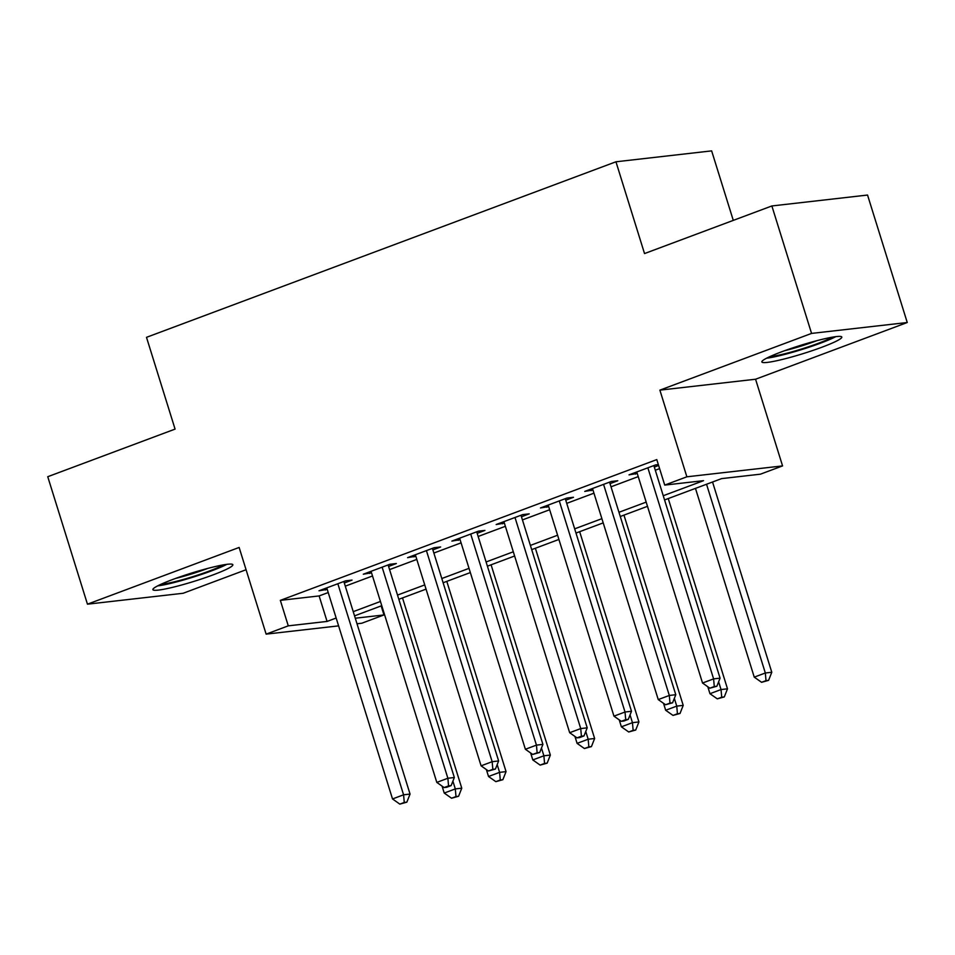 <?xml version="1.0" encoding="UTF-8"?>
<svg xmlns="http://www.w3.org/2000/svg" width="955" height="955" viewBox="0 0 955 955"><rect width="100%" height="100%" fill="white"/><g stroke="black" fill="none" stroke-linecap="round" stroke-linejoin="round"><path stroke-width="1.43" d="M213.037 574.898A41.877 4.321 162.7 0 0 232.853 564.739A41.877 4.321 162.7 0 0 172.7 579.494A41.877 4.321 162.7 0 0 152.884 589.641A41.877 4.321 162.7 0 0 213.037 574.898M822.004 347.19A41.877 4.321 162.7 0 0 841.809 337.043A41.877 4.321 162.7 0 0 781.656 351.798A41.877 4.321 162.7 0 0 761.851 361.945A41.877 4.321 162.7 0 0 822.004 347.19M381.152 605.912L383.97 614.948L361.826 623.221L357.003 623.77M733.285 220.378L711.642 150.878L615.951 161.789L146.497 337.33L175.075 429.105L47.75 476.712L87.454 604.181L183.133 593.27L246.08 569.729M615.951 161.789L644.529 253.564L771.867 205.958L867.546 195.047L907.25 322.515L811.559 333.414L659.881 390.141L686.872 476.808L782.563 465.909L760.419 474.181L721.622 478.61L664.561 499.943M659.881 390.141L755.56 379.231L907.25 322.515M755.56 379.231L782.563 465.909M771.867 205.958L811.559 333.414M344.301 582.992L352.061 580.091L345.591 580.831L319.018 590.775L327.231 589.378M388.589 566.434L396.349 563.534L389.879 564.274L363.306 574.206L371.519 572.821M432.878 549.877L440.637 546.976L434.167 547.716L407.594 557.648L415.819 556.252M477.166 533.32L484.925 530.419L478.455 531.159L451.882 541.091L460.107 539.694M521.454 516.75L529.213 513.862L522.743 514.59L496.17 524.534L504.395 523.137M565.742 500.193L573.501 497.292L567.031 498.033L540.458 507.965L548.683 506.58M610.03 483.636L617.789 480.735L611.319 481.475L584.746 491.407L592.971 490.022M663.248 495.729L703.525 480.675L664.728 485.092L656.789 459.594L280.34 600.361L319.125 595.932L328.222 592.542M345.292 586.155L372.51 575.972M389.58 569.598L416.798 559.415M433.868 553.04L461.086 542.858M478.157 536.471L505.374 526.301M522.445 519.914L549.662 509.743M566.733 503.357L593.95 493.174M611.021 486.799L638.238 476.617M655.309 470.23L659.607 468.63M658.341 464.608L655.608 464.918L629.035 474.85L637.26 473.453M654.318 467.079L658.616 465.467M338.607 625.871L266.135 634.132L239.132 547.454L87.454 604.181M266.135 634.132L288.279 625.847L327.076 621.43L336.16 618.028M280.34 600.361L288.279 625.847M664.728 485.092L686.872 476.808M355.272 618.219L383.97 614.948M647.49 506.329L620.273 516.5M603.202 522.886L575.984 533.057M558.914 539.444L531.696 549.626M514.626 556.001L487.408 566.184M470.338 572.57L443.12 582.741M426.049 589.128L398.832 599.298M381.761 605.685L354.544 615.868M353.231 611.654L380.448 601.471M397.519 595.084L424.736 584.914M441.807 578.527L469.024 568.356M486.095 561.97L513.312 551.787M530.383 545.412L557.601 535.23M574.671 528.843L601.889 518.672M618.959 512.286L646.177 502.115M319.125 595.932L327.076 621.43M635.027 472.606L635.505 474.11M590.739 489.163L591.217 490.667M546.451 505.732L546.929 507.236M502.163 522.289L502.64 523.794M457.875 538.847L458.352 540.351M413.587 555.404L414.064 556.908M369.299 571.973L369.776 573.477M325.01 588.531L325.488 590.035M647.86 467.807L713.6 678.886L702.534 683.028L636.782 471.949M653.853 465.574L720.07 678.157L713.6 678.886L714.28 686.538L709.851 688.197L716.871 686.251L714.28 686.538M716.871 686.251L720.07 678.157M702.534 683.028L709.851 688.197M695.467 488.387L754.247 677.131L765.325 673L771.783 672.26L712.537 482M766.005 680.64L761.577 682.3L768.596 680.354L766.005 680.64L765.325 673L706.533 484.245M761.577 682.3L754.247 677.131M771.783 672.26L768.596 680.354M832.378 337.163A36.242 3.748 -17.3 0 1 818.017 343.418A36.242 3.748 -17.3 0 1 769.694 356.693M784.437 350.772A33.556 3.462 162.7 0 0 815.928 341.019A33.556 3.462 162.7 0 0 816.871 340.672M766.567 358.209A41.614 4.298 162.7 0 0 820.608 343.132A41.614 4.298 162.7 0 0 835.804 336.649M223.41 564.871A36.242 3.748 -17.3 0 1 174.431 581.798A36.242 3.748 -17.3 0 1 160.726 584.388M175.481 578.467A33.556 3.462 162.7 0 0 207.904 568.368M157.611 585.904A41.614 4.298 162.7 0 0 171.888 583.087A41.614 4.298 162.7 0 0 226.836 564.345M603.572 484.376L669.312 695.455L658.246 699.585L592.494 488.506M609.565 482.132L675.782 694.715L669.312 695.455L669.992 703.095L665.563 704.754L672.583 702.808L669.992 703.095M672.583 702.808L675.782 694.715M658.246 699.585L665.563 704.754M559.284 500.933L625.024 712.012L613.958 716.154L548.206 505.076M565.276 498.689L631.494 711.272L625.024 712.012L625.704 719.664L621.275 721.312L623.866 721.025L628.295 719.366L625.704 719.664M628.295 719.366L631.494 711.272M613.958 716.154L621.275 721.312M514.996 517.491L580.736 728.57L569.669 732.712L503.918 521.633M520.988 515.246L587.206 727.829L580.736 728.57L581.416 736.221L576.987 737.881L579.578 737.582L584.006 735.923L581.416 736.221M584.006 735.923L587.206 727.829M569.669 732.712L576.987 737.881M470.708 534.048L536.447 745.127L525.381 749.269L459.63 538.19M476.7 531.804L542.918 744.399L536.447 745.127L537.128 752.779L532.699 754.438L539.718 752.48L537.128 752.779M539.718 752.48L542.918 744.399M525.381 749.269L532.699 754.438M707.798 686.74L709.959 693.7L721.037 689.558L727.495 688.818L668.249 498.57M721.717 697.21L717.289 698.857L724.308 696.911L721.717 697.21L721.037 689.558L718.626 681.81M717.289 698.857L709.959 693.7M727.495 688.818L724.308 696.911M663.51 703.31L665.671 710.257L676.749 706.115L683.207 705.375L623.961 515.127M677.429 713.767L673 715.414L680.02 713.469L677.429 713.767L676.749 706.115L674.337 698.368M673 715.414L665.671 710.257M683.207 705.375L680.02 713.469M619.222 719.867L621.383 726.815L632.461 722.672L638.919 721.932L579.661 531.684M633.141 730.324L628.712 731.984L635.732 730.026L633.141 730.324L632.461 722.672L630.049 714.925M628.712 731.984L621.383 726.815M638.919 721.932L635.732 730.026M574.934 736.424L577.095 743.372L588.173 739.23L594.631 738.502L535.373 548.242M588.853 746.882L584.424 748.541L591.443 746.583L588.853 746.882L588.173 739.23L585.761 731.494M584.424 748.541L577.095 743.372M594.631 738.502L591.443 746.583M426.419 550.617L492.159 761.696L481.093 765.826L415.341 554.748M432.412 548.373L498.629 760.956L492.159 761.696L492.84 769.336L488.411 770.995L495.43 769.05L492.84 769.336M495.43 769.05L498.629 760.956M481.093 765.826L488.411 770.995M530.646 752.982L532.806 759.929L543.884 755.799L550.343 755.059L491.085 564.811M544.565 763.439L540.136 765.098L547.155 763.152L544.565 763.439L543.884 755.799L541.473 748.052M540.136 765.098L532.806 759.929M550.343 755.059L547.155 763.152M382.131 567.175L447.871 778.253L436.805 782.396L371.053 571.317M388.124 564.93L454.341 777.513L447.871 778.253L448.552 785.905L444.123 787.553L446.713 787.266L451.142 785.607L448.552 785.905M451.142 785.607L454.341 777.513M436.805 782.396L444.123 787.553M486.358 769.551L488.518 776.499L499.596 772.356L506.055 771.616L446.797 581.368M500.277 780.008L495.848 781.656L502.867 779.71L500.277 780.008L499.596 772.356L497.185 764.609M495.848 781.656L488.518 776.499M506.055 771.616L502.867 779.71M337.843 583.732L403.583 794.811L392.517 798.953L326.765 587.874M343.836 581.488L410.053 794.071L403.583 794.811L404.263 802.463L399.835 804.122L406.854 802.164L404.263 802.463M406.854 802.164L410.053 794.071M392.517 798.953L399.835 804.122M442.07 786.108L444.23 793.056L455.308 788.914L461.766 788.173L402.509 597.926M455.989 796.566L451.56 798.225L458.579 796.267L455.989 796.566L455.308 788.914L452.897 781.166M451.56 798.225L444.23 793.056M461.766 788.173L458.579 796.267"/></g></svg>
